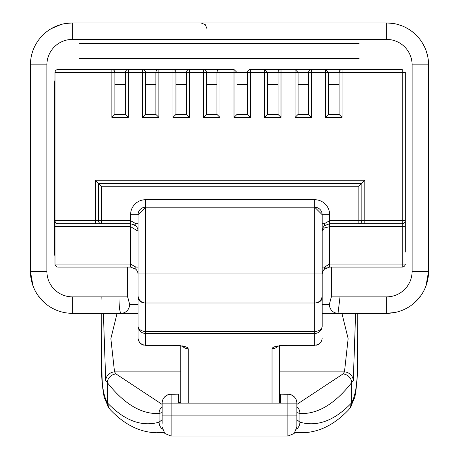 <?xml version="1.0" encoding="UTF-8"?>
<svg xmlns="http://www.w3.org/2000/svg" width="459" height="459" viewBox="0 0 459 459"><rect width="100%" height="100%" fill="white"/><g stroke="black" fill="none" stroke-linecap="round" stroke-linejoin="round"><path stroke-width="0.69" d="M65.717 23.478L72.344 22.95L386.656 22.95A41.907 41.907 0 0 1 428.568 64.857L428.568 271.407A41.907 41.907 0 0 1 386.656 313.319L322.172 313.319L386.656 313.319A41.907 41.907 0 0 0 428.568 271.407L426.021 285.791M127.648 267.069L127.648 296.853L129.656 304.334A8.979 8.675 90 0 1 120.981 313.319L72.344 313.319A41.907 41.907 0 0 1 30.432 271.407L30.432 64.857A41.907 41.907 0 0 1 72.344 22.95L72.344 39.417L207.049 39.417L72.344 39.417A25.446 25.446 0 0 0 46.898 64.857L46.898 271.407L46.898 64.857L30.432 64.857M45.418 303.525L38.246 295.78M32.979 285.791L30.432 271.407A41.907 41.907 0 0 0 72.344 313.319L72.344 296.853L118.973 296.853L72.344 296.853A25.446 25.446 0 0 1 46.898 271.407L30.432 271.407M395.027 312.476L386.656 313.319A41.907 41.907 0 0 0 428.568 271.407L412.102 271.407L412.102 64.857A25.446 25.446 0 0 0 386.656 39.417L251.951 39.417L386.656 39.417L386.656 22.95L393.111 23.449M397.764 24.447L401.918 25.824M405.504 27.425L408.705 29.215M411.591 31.172L414.27 33.335M416.87 35.813L419.578 38.923M421.982 42.314L424.466 46.784M426.296 51.259L427.513 55.51M428.236 59.607L428.568 64.834M50.995 28.791L61.041 24.505M420.754 295.78L413.582 303.525M296.853 404.419L342.976 373.947L344.474 371.882L348.14 338.656L341.915 313.319M279.52 371.882L344.474 371.882A8.979 8.44 32.9 0 1 353.287 380.465L351.726 382.565C334.823 404.058 317.559 414.368 299.934 413.49L296.853 412.572M355.622 313.319L353.287 380.465M342.976 373.947A8.979 8.411 38.1 0 1 351.726 382.565L351.726 402.606C356.293 394.086 358.255 377.2 357.613 351.955L357.727 313.319M280.392 403.122L296.853 403.122L296.853 427.071L296.853 415.097L287.873 415.097L287.873 394.264A8.979 8.859 180 0 1 296.853 403.122A8.979 8.979 0 0 0 287.873 394.143L280.392 394.143L280.392 403.122L162.147 403.122L162.147 423.347M296.853 419.698L299.934 422.182C317.146 427.008 334.146 420.794 350.928 403.541L351.726 402.606A8.979 8.394 -142.5 0 1 350.062 408.126A8.979 8.394 -142.5 0 1 349.379 408.894M348.622 409.795A8.979 8.52 -135.9 0 0 350.928 403.541M304.254 432.722L295.303 432.114M117.085 313.319L110.86 338.656L114.526 371.882A8.979 8.44 147.1 0 0 105.713 380.465L103.378 313.319M180.731 371.882L114.526 371.882L116.024 373.947A8.979 8.411 141.9 0 0 107.274 382.565L105.713 380.465M116.024 373.947L162.147 404.419M162.147 412.572L159.066 413.49C141.441 414.368 124.177 404.058 107.274 382.565L107.274 402.606L108.072 403.541C124.854 420.794 141.854 427.008 159.066 422.182L162.147 419.698M110.378 409.795A8.979 8.52 -44.1 0 1 108.072 403.541M163.697 432.114L156.685 432.757M109.621 408.894A8.979 8.394 -37.5 0 1 108.938 408.126A8.979 8.394 -37.5 0 1 107.274 402.606C102.69 394.642 100.728 377.763 101.387 351.955L101.273 313.319M287.873 394.264L280.392 394.143M280.392 402.486L279.52 402.486M180.731 402.486L178.608 402.486M171.127 394.264L171.127 394.143A8.979 8.979 0 0 0 162.147 403.122A8.979 8.859 -0 0 1 171.127 394.264L178.608 394.143L178.608 403.122M390.293 267.069A14.969 14.969 0 0 1 390.276 267.069L322.172 267.069L324.421 267.069L329.66 264.08L329.66 267.069L324.421 269.209L324.421 267.069M130.603 267.069L69.378 267.069A14.969 14.969 0 0 1 69.361 267.069M340.027 267.069L340.027 296.853L338.019 313.319A8.979 8.675 -90 0 1 329.344 304.334L331.352 296.853L331.352 267.069M331.352 296.853L386.656 296.853L386.656 313.319L322.172 313.319M138.079 313.319L120.981 313.319C119.701 312.005 119.03 306.514 118.973 296.853L118.973 267.069M95.42 180.261L364.83 180.261L358.846 186.245L101.405 186.245L95.42 180.261L95.42 223.665L58 223.665L58 220.67L55.005 220.67L55.005 72.493L58 72.493L58 69.504L219.947 69.504L219.947 117.395L203.486 117.395L203.486 72.493L189.412 72.493L189.412 117.395L172.951 117.395L172.951 72.493L158.883 72.493L158.883 117.395L142.416 117.395L142.416 72.493L128.348 72.493L128.348 117.395L111.881 117.395L111.881 72.493L58 72.493L58 220.67L98.41 220.67L98.41 183.256L361.841 183.256L361.841 220.67A2.995 2.995 0 0 1 358.846 223.665L402.25 223.665L402.25 72.493L405.245 72.493L405.245 252.106M55.005 256.294A14.969 14.969 0 0 1 54.409 252.106L54.409 84.467A14.969 14.969 0 0 1 55.005 80.279M237.01 114.406L247.487 114.406L247.487 72.493A2.995 2.995 0 0 1 250.482 69.504L402.25 69.504L402.25 72.493L342.081 72.493L342.081 117.395L325.615 117.395L325.615 72.493L311.546 72.493L311.546 117.395L295.085 117.395L295.085 72.493L281.017 72.493L281.017 117.395L264.55 117.395L264.55 72.493L250.482 72.493L250.482 117.395L234.015 117.395L234.015 72.493L206.475 72.493A2.995 2.995 0 0 0 203.486 69.504L203.486 72.493L206.475 72.493L206.475 114.406L216.952 114.406L216.952 72.493A2.995 2.995 0 0 1 219.947 69.504L234.015 69.504L237.01 72.493L237.01 114.406L234.015 117.395M54.409 237.137L55.005 237.137M55.005 99.437L54.409 99.437M54.409 189.24L55.005 189.24M182.246 345.874A7.482 7.275 0 0 0 188.219 348.76L188.219 403.122M180.731 403.122L180.731 345.943M138.079 311.558L138.079 337.876A7.482 7.275 0 0 0 145.457 345.151M143.799 345.151A7.482 7.482 0 0 1 138.079 337.876L138.079 326.148A7.482 7.275 0 0 0 145.56 333.423L145.56 331.438L314.69 331.438A7.482 5.29 0 0 0 322.172 326.148L322.172 311.558M138.079 297.702A7.482 5.29 0 0 0 145.56 302.992A7.482 7.482 0 0 1 138.079 295.51L138.079 326.148A7.482 5.29 0 0 0 145.56 331.438L145.56 302.992L314.69 302.992A7.482 7.482 0 0 0 322.172 295.51L322.172 214.686L329.66 214.686A14.969 14.969 0 0 0 314.69 199.717L145.56 199.717A14.969 14.969 0 0 0 130.591 214.686L138.079 214.686L145.56 207.204L314.69 207.204A7.482 7.482 0 0 1 322.172 214.686L314.69 207.204L314.69 199.717M145.56 302.992A7.482 7.482 0 0 1 138.079 295.51L138.079 214.686A7.482 7.482 0 0 1 145.56 207.204L145.56 302.992L314.69 302.992A7.482 5.29 0 0 0 322.172 297.702L322.172 295.51M135.83 225.805A7.482 7.482 0 0 1 138.079 231.152L130.591 226.66L130.591 220.67L135.83 223.665L135.83 225.805L130.591 223.665L101.405 223.665L101.405 220.67L130.591 220.67L130.591 214.686M101.405 186.245L101.405 220.67L98.41 220.67A2.995 2.995 0 0 0 101.405 223.665L95.42 223.665L101.405 223.665M364.83 180.261L364.83 223.665L329.66 223.665L324.421 225.805L324.421 223.665L329.66 220.67L358.846 220.67L358.846 223.665A2.995 2.995 0 0 0 361.841 220.67L358.846 220.67L358.846 186.245M405.245 226.66L405.245 220.67A2.995 2.995 0 0 1 402.25 223.665L402.25 226.66L405.245 226.66L405.245 220.67L361.841 220.67A2.995 2.995 0 0 1 358.846 223.665M324.645 225.593L329.66 223.665L329.66 226.66L324.37 227.974L322.172 231.152A7.482 7.482 0 0 1 324.421 225.805M402.25 267.069A2.995 2.995 0 0 0 405.245 264.08L402.25 264.08L402.25 226.66L329.66 226.66L329.66 264.08L402.25 264.08L402.25 267.069L329.66 267.069M342.081 69.504A2.995 2.995 0 0 0 339.086 72.493L342.081 72.493L342.081 69.504L325.615 69.504L328.61 72.493L328.61 114.406L325.615 117.395M55.005 220.67L55.005 226.66L55.005 220.67A2.995 2.995 0 0 0 58 223.665L58 264.08L130.591 264.08L135.83 267.069L135.83 269.209L130.591 267.069L58 267.069A2.995 2.995 0 0 1 55.005 264.08L55.005 226.66L130.591 226.66L130.591 267.069M328.61 114.406L339.086 114.406L342.081 117.395M339.086 114.406L339.086 72.493L325.615 72.493L325.615 69.504M58 69.504A2.995 2.995 0 0 0 55.005 72.493A2.995 2.995 0 0 1 58 69.504A2.995 2.995 0 0 0 55.005 72.493M111.881 69.504L111.881 72.493L114.876 72.493A2.995 2.995 0 0 0 111.881 69.504L128.348 69.504A2.995 2.995 0 0 0 125.353 72.493L114.876 72.493L114.876 114.406L125.353 114.406L125.353 72.493A2.995 2.995 0 0 1 128.348 69.504L128.348 72.493L125.353 72.493L125.353 91.955L114.876 91.955M55.005 264.08A2.995 2.995 0 0 0 58 267.069L58 264.08L55.005 264.08M133.758 224.376L136.3 226.31M111.881 117.395L114.876 114.406M311.546 69.504A2.995 2.995 0 0 0 308.557 72.493L311.546 72.493L311.546 69.504L295.085 69.504L298.075 72.493L298.075 114.406L295.085 117.395M128.348 117.395L125.353 114.406M298.075 114.406L308.557 114.406L311.546 117.395M308.557 114.406L308.557 72.493L295.085 72.493L295.085 69.504M142.416 69.504L142.416 72.493L145.411 72.493A2.995 2.995 0 0 0 142.416 69.504L158.883 69.504A2.995 2.995 0 0 0 155.888 72.493L145.411 72.493L145.411 114.406L155.888 114.406L155.888 72.493A2.995 2.995 0 0 1 158.883 69.504L158.883 72.493L155.888 72.493M142.416 117.395L145.411 114.406M281.017 69.504A2.995 2.995 0 0 0 278.022 72.493L281.017 72.493L281.017 69.504L264.55 69.504L267.545 72.493L267.545 114.406L264.55 117.395M158.883 117.395L155.888 114.406M267.545 114.406L278.022 114.406L281.017 117.395M278.022 114.406L278.022 72.493L264.55 72.493L264.55 69.504M172.951 69.504L172.951 72.493L175.946 72.493A2.995 2.995 0 0 0 172.951 69.504L189.412 69.504A2.995 2.995 0 0 0 186.423 72.493L175.946 72.493L175.946 114.406L186.423 114.406L186.423 72.493A2.995 2.995 0 0 1 189.412 69.504L189.412 72.493L186.423 72.493M172.951 117.395L175.946 114.406M189.412 117.395L186.423 114.406M247.487 114.406L250.482 117.395M203.486 117.395L206.475 114.406M219.947 117.395L216.952 114.406M135.83 269.209A7.482 7.482 0 0 1 138.079 274.557M322.172 274.557A7.482 7.482 0 0 1 324.421 269.209M322.172 297.702L322.172 326.148A7.482 7.275 0 0 1 314.69 333.423L145.56 333.423L145.56 345.151L178.195 345.352L185.924 346.838L187.375 347.566L188.219 348.76M138.079 273.059L314.69 273.059L314.69 345.151L282.055 345.352L274.327 346.838L272.875 347.566L272.032 348.76A7.482 7.275 0 0 0 278.005 345.874M314.794 345.151A7.482 7.275 0 0 0 322.172 337.876A7.482 7.482 0 0 1 316.452 345.151M322.172 279.043L322.172 286.531M279.52 345.943L279.52 403.122M180.731 345.633L180.731 387.465M279.52 387.465L279.52 345.633M328.61 84.467L339.086 84.467L328.61 84.467M298.075 84.467L308.557 84.467L298.075 84.467M267.545 84.467L278.022 84.467L267.545 84.467M237.01 84.467L247.487 84.467L237.01 84.467M206.475 84.467L216.952 84.467L206.475 84.467M175.946 84.467L186.423 84.467L175.946 84.467M145.411 84.467L155.888 84.467L145.411 84.467M114.876 84.467L125.353 84.467L114.876 84.467M79.378 43.651L359.07 43.651L79.378 43.651M79.378 58.62L359.07 58.62L79.378 58.62M101.135 297.323L101.032 299.595L101.032 297.317M296.853 406.634A8.979 8.75 93.1 0 1 299.934 413.49L299.934 422.182A8.979 8.732 -74.1 0 1 296.612 429.131M296.853 427.071L294.173 433.468L287.873 436.05L287.873 415.097L162.147 415.097M357.613 352.036A8.979 1.262 -179.7 0 0 357.618 352.001L357.136 377.091L355.886 391.504L354.778 397.374L350.097 408.08L348.628 409.789C334.433 424.713 319.051 432.367 302.481 432.757M357.716 319.803A8.979 1.262 -179.9 0 0 357.716 319.791L357.618 351.996M162.147 406.634A8.979 8.75 86.9 0 0 159.066 413.49L159.066 422.182A8.979 8.732 -105.9 0 0 162.388 429.131M178.608 394.143L171.127 394.143L171.127 436.05L164.827 433.468L162.147 427.071M101.387 352.036A8.979 1.262 -0.3 0 1 101.382 352.001L101.284 319.791A8.979 1.262 -0.1 0 0 101.284 319.803M386.656 296.853A25.446 25.446 0 0 0 412.102 271.407L412.102 64.857L428.568 64.857M386.656 39.417L72.344 39.417M322.172 304.334L329.344 304.334M129.656 304.334L138.079 304.334M127.648 296.853L118.973 296.853M138.079 214.686A7.482 7.482 0 0 1 145.56 207.204L145.56 199.717M135.83 223.665L138.079 223.665M329.66 214.686L329.66 223.665M402.25 223.665A2.995 2.995 0 0 0 405.245 220.67M250.482 69.504L250.482 72.493L234.015 72.493L234.015 69.504M322.172 223.665L324.421 223.665M314.69 207.204L314.69 273.059L322.172 273.059M135.83 267.069L138.079 267.069M272.032 403.122L272.032 348.76M339.086 91.955L328.61 91.955M308.557 91.955L298.075 91.955M278.022 91.955L267.545 91.955M247.487 91.955L237.01 91.955M216.952 91.955L206.475 91.955M186.423 91.955L175.946 91.955M155.888 91.955L145.411 91.955M357.733 313.296L357.716 319.791M101.382 351.996L102.311 384.229L103.355 393.065L104.291 397.666L108.903 408.08L110.372 409.789C124.59 424.741 140.006 432.395 156.611 432.757M101.267 313.302L101.284 319.791M287.873 436.05L171.127 436.05M302.441 432.762L294.821 432.762M164.179 432.762L156.651 432.762M182.51 345.925L183.422 346.625C183.818 346.264 180.427 345.839 173.25 345.357L145.56 345.357M314.69 345.357L287.001 345.357C279.824 345.839 276.433 346.264 276.829 346.625L277.741 345.925M207.049 28.934L205.328 24.734L201.059 22.95"/></g></svg>
